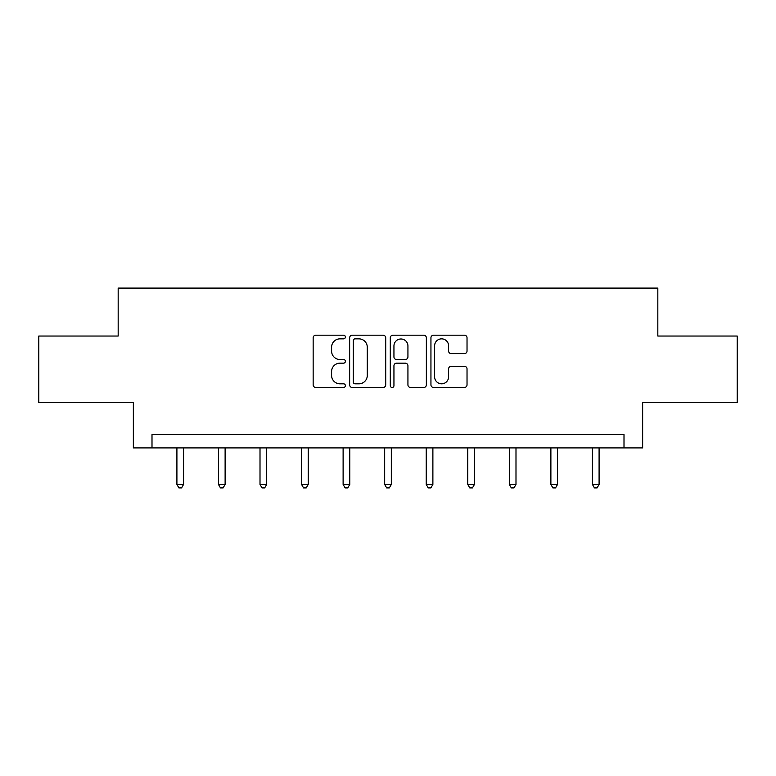 <?xml version="1.0" encoding="UTF-8"?>
<svg xmlns="http://www.w3.org/2000/svg" width="776" height="776" viewBox="0 0 776 776"><rect width="100%" height="100%" fill="white"/><g stroke="black" fill="none" stroke-linecap="round" stroke-linejoin="round"><path stroke-width="1.16" d="M345.388 337.026A1.833 1.833 0 0 0 343.555 335.193L315.774 335.193A2.619 2.619 0 0 0 313.155 337.803L313.155 384.867A2.619 2.619 0 0 0 315.774 387.486L343.555 387.486A1.833 1.833 0 0 0 345.388 385.653A1.833 1.833 0 0 0 343.555 383.819L339.956 383.819A8.371 8.371 0 0 1 331.595 375.458L331.595 371.529A8.371 8.371 0 0 1 339.956 363.168L343.555 363.168A1.833 1.833 0 0 0 345.388 361.335A1.833 1.833 0 0 0 343.555 359.511L339.956 359.511A8.371 8.371 0 0 1 331.595 351.14L331.595 347.221A8.371 8.371 0 0 1 339.956 338.85L343.555 338.85A1.833 1.833 0 0 0 345.388 337.026M464.407 353.623A2.619 2.619 0 0 0 467.026 351.014L467.026 337.803A2.619 2.619 0 0 0 464.407 335.193L433.561 335.193A2.619 2.619 0 0 0 430.942 337.803L430.942 384.867A2.619 2.619 0 0 0 433.561 387.486L464.407 387.486A2.619 2.619 0 0 0 467.026 384.867L467.026 368.92A2.619 2.619 0 0 0 464.407 366.301L451.205 366.301A2.619 2.619 0 0 0 448.596 368.92L448.596 376.826A6.994 6.994 0 0 1 441.602 383.819A6.994 6.994 0 0 1 434.608 376.826L434.608 345.844A6.994 6.994 0 0 1 441.602 338.85A6.994 6.994 0 0 1 448.596 345.844L448.596 351.014A2.619 2.619 0 0 0 451.205 353.623L464.407 353.623M624.001 447.907L642.644 447.907L642.644 402.628L737.2 402.628L737.2 336.037L657.825 336.037L657.825 288.09L118.175 288.09L118.175 336.037L38.8 336.037L38.8 402.628L133.356 402.628L133.356 447.907L624.001 447.907L624.001 434.589L151.999 434.589L151.999 447.907M385.711 337.803A2.619 2.619 0 0 0 383.101 335.193L352.246 335.193A2.619 2.619 0 0 0 349.636 337.803L349.636 384.867A2.619 2.619 0 0 0 352.246 387.486L383.101 387.486A2.619 2.619 0 0 0 385.711 384.867L385.711 337.803M392.899 335.193L423.754 335.193A2.619 2.619 0 0 1 426.363 337.803L426.363 384.867A2.619 2.619 0 0 1 423.754 387.486L410.553 387.486A2.619 2.619 0 0 1 407.933 384.867L407.933 365.777A2.619 2.619 0 0 0 405.324 363.168L396.565 363.168A2.619 2.619 0 0 0 393.946 365.777L393.946 385.653A1.833 1.833 0 0 1 392.123 387.486A1.833 1.833 0 0 1 390.289 385.653L390.289 337.803A2.619 2.619 0 0 1 392.899 335.193M355.127 338.85A1.833 1.833 0 0 0 353.293 340.683L353.293 381.996A1.833 1.833 0 0 0 355.127 383.819L358.91 383.819A8.371 8.371 0 0 0 367.281 375.458L367.281 347.221A8.371 8.371 0 0 0 358.91 338.85L355.127 338.85M407.933 345.98A6.994 6.994 0 0 0 400.94 338.986A6.994 6.994 0 0 0 393.946 345.98L393.946 356.892A2.619 2.619 0 0 0 396.565 359.511L405.324 359.511A2.619 2.619 0 0 0 407.933 356.892L407.933 345.98M176.909 447.907L176.909 484.447L183.563 484.447L183.563 447.907M183.563 484.447L181.574 487.91L178.907 487.91L176.909 484.447M218.463 447.907L218.463 484.447L225.118 484.447L225.118 447.907M225.118 484.447L223.119 487.91L220.462 487.91L218.463 484.447M260.009 447.907L260.009 484.447L266.672 484.447L266.672 447.907M266.672 484.447L264.674 487.91L262.007 487.91L260.009 484.447M301.563 447.907L301.563 484.447L308.227 484.447L308.227 447.907M308.227 484.447L306.229 487.91L303.561 487.91L301.563 484.447M343.118 447.907L343.118 484.447L349.772 484.447L349.772 447.907M349.772 484.447L347.784 487.91L345.116 487.91L343.118 484.447M384.673 447.907L384.673 484.447L391.327 484.447L391.327 447.907M391.327 484.447L389.329 487.91L386.671 487.91L384.673 484.447M426.228 447.907L426.228 484.447L432.882 484.447L432.882 447.907M432.882 484.447L430.884 487.91L428.216 487.91L426.228 484.447M467.773 447.907L467.773 484.447L474.437 484.447L474.437 447.907M474.437 484.447L472.438 487.91L469.771 487.91L467.773 484.447M509.328 447.907L509.328 484.447L515.991 484.447L515.991 447.907M515.991 484.447L513.993 487.91L511.326 487.91L509.328 484.447M550.882 447.907L550.882 484.447L557.537 484.447L557.537 447.907M557.537 484.447L555.538 487.91L552.881 487.91L550.882 484.447M592.437 447.907L592.437 484.447L599.091 484.447L599.091 447.907M599.091 484.447L597.093 487.91L594.426 487.91L592.437 484.447"/></g></svg>
